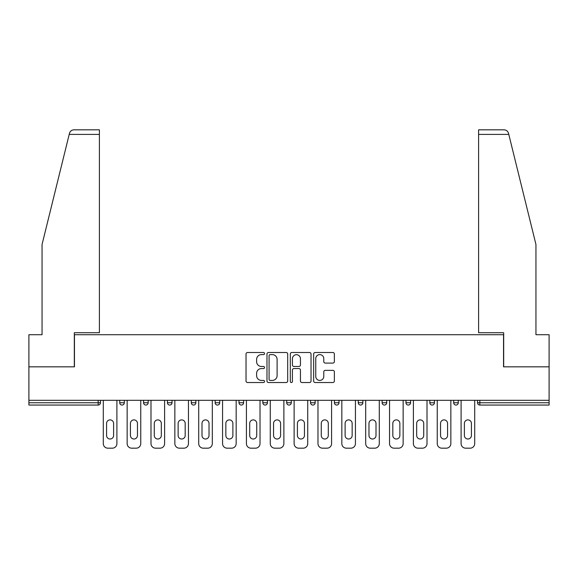<?xml version="1.0" encoding="UTF-8"?>
<svg xmlns="http://www.w3.org/2000/svg" width="578" height="578" viewBox="0 0 578 578"><rect width="100%" height="100%" fill="white"/><g stroke="black" fill="none" stroke-linecap="round" stroke-linejoin="round"><path stroke-width="0.87" d="M264.536 353.563A1.048 1.048 0 0 0 263.481 352.508L247.536 352.508A1.503 1.503 0 0 0 246.033 354.011L246.033 381.025A1.503 1.503 0 0 0 247.536 382.528L263.481 382.528A1.048 1.048 0 0 0 264.536 381.48A1.048 1.048 0 0 0 263.481 380.425L261.422 380.425A4.805 4.805 0 0 1 256.618 375.628L256.618 373.374A4.805 4.805 0 0 1 261.422 368.569L263.481 368.569A1.048 1.048 0 0 0 264.536 367.521A1.048 1.048 0 0 0 263.481 366.466L261.422 366.466A4.805 4.805 0 0 1 256.618 361.669L256.618 359.415A4.805 4.805 0 0 1 261.422 354.61L263.481 354.61A1.048 1.048 0 0 0 264.536 353.563M332.863 363.092A1.503 1.503 0 0 0 334.366 361.59L334.366 354.011A1.503 1.503 0 0 0 332.863 352.508L315.154 352.508A1.503 1.503 0 0 0 313.652 354.011L313.652 381.025A1.503 1.503 0 0 0 315.154 382.528L332.863 382.528A1.503 1.503 0 0 0 334.366 381.025L334.366 371.871A1.503 1.503 0 0 0 332.863 370.368L325.284 370.368A1.503 1.503 0 0 0 323.781 371.871L323.781 376.415A4.017 4.017 0 0 1 319.771 380.425A4.017 4.017 0 0 1 315.754 376.415L315.754 358.627A4.017 4.017 0 0 1 319.771 354.61A4.017 4.017 0 0 1 323.781 358.627L323.781 361.59A1.503 1.503 0 0 0 325.284 363.092L332.863 363.092M69.208 134.407L69.476 133.308C70.176 131.141 71.658 129.978 73.933 129.819L99.394 129.819L99.394 134.407L69.208 134.407L42.05 244.501L42.05 334.72L28.9 334.72L28.9 366.828L74.468 366.828L74.468 334.72L503.532 334.72L503.532 366.828L549.1 366.828L549.1 400.316L28.9 400.316L28.9 402.765L98.166 402.765L98.166 400.316M99.394 134.407L99.394 332.733L74.316 332.733L74.316 366.828L28.9 366.828L28.9 400.316M287.685 354.011A1.503 1.503 0 0 0 286.182 352.508L268.474 352.508A1.503 1.503 0 0 0 266.971 354.011L266.971 381.025A1.503 1.503 0 0 0 268.474 382.528L286.182 382.528A1.503 1.503 0 0 0 287.685 381.025L287.685 354.011M291.818 352.508L309.526 352.508A1.503 1.503 0 0 1 311.029 354.011L311.029 381.025A1.503 1.503 0 0 1 309.526 382.528L301.947 382.528A1.503 1.503 0 0 1 300.444 381.025L300.444 370.072A1.503 1.503 0 0 0 298.942 368.569L293.913 368.569A1.503 1.503 0 0 0 292.417 370.072L292.417 381.48A1.048 1.048 0 0 1 291.363 382.528A1.048 1.048 0 0 1 290.315 381.48L290.315 354.011A1.503 1.503 0 0 1 291.818 352.508M98.166 405.055A2.29 2.29 0 0 0 100.464 402.765L98.166 402.765L98.166 405.055A2.29 2.29 0 0 0 100.464 402.765L100.464 400.316L100.464 402.765A2.29 2.29 0 0 1 98.166 405.055L28.9 405.055L28.9 402.765M549.1 400.316L549.1 405.055L479.834 405.055A2.29 2.29 0 0 1 477.536 402.765L477.536 400.316M119.725 400.316L119.725 402.765L119.725 400.316M122.023 405.055A2.29 2.29 0 0 1 119.725 402.765A2.29 2.29 0 0 0 122.023 405.055A2.29 2.29 0 0 0 124.313 402.765L124.313 400.316L124.313 402.765A2.29 2.29 0 0 1 122.023 405.055A2.29 2.29 0 0 1 119.725 402.765L124.313 402.765A2.29 2.29 0 0 1 122.023 405.055M143.582 400.316L143.582 402.765L143.582 400.316M148.17 400.316L148.17 402.765L148.17 400.316M167.439 400.316L167.439 402.765L167.439 400.316M172.027 400.316L172.027 402.765A2.29 2.29 0 0 1 169.73 405.055A2.29 2.29 0 0 1 167.439 402.765A2.29 2.29 0 0 0 169.73 405.055A2.29 2.29 0 0 0 172.027 402.765A2.29 2.29 0 0 1 169.73 405.055A2.29 2.29 0 0 1 167.439 402.765L172.027 402.765M191.289 402.765A2.29 2.29 0 0 0 193.587 405.055A2.29 2.29 0 0 0 195.877 402.765A2.29 2.29 0 0 1 193.587 405.055A2.29 2.29 0 0 0 195.877 402.765L195.877 400.316L195.877 402.765L191.289 402.765A2.29 2.29 0 0 0 193.587 405.055A2.29 2.29 0 0 1 191.289 402.765L191.289 400.316M215.146 400.316L215.146 402.765L215.146 400.316M219.734 400.316L219.734 402.765L219.734 400.316M243.584 400.316L243.584 402.765L238.996 402.765A2.29 2.29 0 0 0 241.293 405.055A2.29 2.29 0 0 1 238.996 402.765L238.996 400.316M262.853 400.316L262.853 402.765L262.853 400.316M267.441 400.316L267.441 402.765L267.441 400.316M286.71 400.316L286.71 402.765L286.71 400.316M291.29 400.316L291.29 402.765L291.29 400.316M310.559 400.316L310.559 402.765L310.559 400.316M315.147 400.316L315.147 402.765A2.29 2.29 0 0 1 312.857 405.055A2.29 2.29 0 0 1 310.559 402.765A2.29 2.29 0 0 0 312.857 405.055A2.29 2.29 0 0 1 310.559 402.765L315.147 402.765A2.29 2.29 0 0 1 312.857 405.055M334.416 400.316L334.416 402.765L334.416 400.316M339.004 400.316L339.004 402.765L339.004 400.316M358.266 400.316L358.266 402.765L358.266 400.316M362.854 400.316L362.854 402.765A2.29 2.29 0 0 1 360.564 405.055A2.29 2.29 0 0 1 358.266 402.765L362.854 402.765A2.29 2.29 0 0 1 360.564 405.055A2.29 2.29 0 0 0 362.854 402.765M382.123 400.316L382.123 402.765L382.123 400.316M386.711 400.316L386.711 402.765L386.711 400.316M405.973 400.316L405.973 402.765L405.973 400.316M410.561 400.316L410.561 402.765L410.561 400.316M434.418 400.316L434.418 402.765A2.29 2.29 0 0 1 432.127 405.055A2.29 2.29 0 0 1 429.83 402.765L429.83 400.316M458.275 400.316L458.275 402.765A2.29 2.29 0 0 1 455.977 405.055A2.29 2.29 0 0 1 453.687 402.765L453.687 400.316M145.873 405.055A2.29 2.29 0 0 1 143.582 402.765A2.29 2.29 0 0 0 145.873 405.055A2.29 2.29 0 0 0 148.17 402.765A2.29 2.29 0 0 1 145.873 405.055A2.29 2.29 0 0 1 143.582 402.765L148.17 402.765A2.29 2.29 0 0 1 145.873 405.055M217.436 405.055A2.29 2.29 0 0 1 215.146 402.765A2.29 2.29 0 0 0 217.436 405.055A2.29 2.29 0 0 0 219.734 402.765A2.29 2.29 0 0 1 217.436 405.055A2.29 2.29 0 0 1 215.146 402.765L219.734 402.765A2.29 2.29 0 0 1 217.436 405.055M241.293 405.055A2.29 2.29 0 0 0 243.584 402.765A2.29 2.29 0 0 1 241.293 405.055A2.29 2.29 0 0 1 238.996 402.765M265.143 405.055A2.29 2.29 0 0 1 262.853 402.765A2.29 2.29 0 0 0 265.143 405.055A2.29 2.29 0 0 0 267.441 402.765A2.29 2.29 0 0 1 265.143 405.055A2.29 2.29 0 0 1 262.853 402.765L267.441 402.765A2.29 2.29 0 0 1 265.143 405.055M289 405.055A2.29 2.29 0 0 1 286.71 402.765L291.29 402.765A2.29 2.29 0 0 1 289 405.055A2.29 2.29 0 0 0 291.29 402.765M336.707 405.055A2.29 2.29 0 0 1 334.416 402.765A2.29 2.29 0 0 0 336.707 405.055A2.29 2.29 0 0 0 339.004 402.765A2.29 2.29 0 0 1 336.707 405.055A2.29 2.29 0 0 1 334.416 402.765L339.004 402.765A2.29 2.29 0 0 1 336.707 405.055M384.413 405.055A2.29 2.29 0 0 1 382.123 402.765L386.711 402.765A2.29 2.29 0 0 1 384.413 405.055A2.29 2.29 0 0 0 386.711 402.765M408.27 405.055A2.29 2.29 0 0 1 405.973 402.765A2.29 2.29 0 0 0 408.27 405.055A2.29 2.29 0 0 0 410.561 402.765A2.29 2.29 0 0 1 408.27 405.055A2.29 2.29 0 0 1 405.973 402.765L410.561 402.765A2.29 2.29 0 0 1 408.27 405.055M270.128 354.61A1.048 1.048 0 0 0 269.073 355.665L269.073 379.378A1.048 1.048 0 0 0 270.128 380.425L272.303 380.425A4.805 4.805 0 0 0 277.108 375.628L277.108 359.415A4.805 4.805 0 0 0 272.303 354.61L270.128 354.61M300.444 358.7A4.017 4.017 0 0 0 296.427 354.69A4.017 4.017 0 0 0 292.417 358.7L292.417 364.971A1.503 1.503 0 0 0 293.913 366.466L298.942 366.466A1.503 1.503 0 0 0 300.444 364.971L300.444 358.7M113.613 423.407A3.519 3.519 0 0 0 110.095 419.888A3.519 3.519 0 0 0 106.576 423.407A3.519 3.519 0 0 1 110.095 419.888A3.519 3.519 0 0 1 113.613 423.407L113.613 435.487A3.519 3.519 0 0 1 110.095 439.005A3.519 3.519 0 0 1 106.576 435.487A3.519 3.519 0 0 0 110.095 439.005A3.519 3.519 0 0 0 113.613 435.487M103.289 400.316L103.289 443.593L103.289 400.316M107.876 448.181L112.313 448.181L107.876 448.181A4.588 4.588 0 0 1 103.289 443.593M116.901 400.316L116.901 443.593L116.901 400.316M106.576 435.487L106.576 423.407M112.313 448.181A4.588 4.588 0 0 0 116.901 443.593M99.394 129.819L81.043 129.819L99.394 129.819M69.476 133.308C69.902 132.073 69.902 132.073 69.476 133.308C69.902 132.073 69.902 132.073 69.476 133.308M508.792 134.407L508.524 133.308C508.098 132.073 508.098 132.073 508.524 133.308C508.098 132.073 508.098 132.073 508.524 133.308C507.824 131.141 506.342 129.978 504.067 129.819L478.606 129.819L478.606 332.733L503.684 332.733L503.684 366.828L549.1 366.828L549.1 334.72L535.951 334.72L535.951 244.501L508.792 134.407L478.606 134.407M137.463 423.407A3.519 3.519 0 0 0 133.952 419.888A3.519 3.519 0 0 0 130.433 423.407A3.519 3.519 0 0 1 133.952 419.888A3.519 3.519 0 0 1 137.463 423.407L137.463 435.487A3.519 3.519 0 0 1 133.952 439.005A3.519 3.519 0 0 1 130.433 435.487A3.519 3.519 0 0 0 133.952 439.005A3.519 3.519 0 0 0 137.463 435.487M127.146 400.316L127.146 443.593L127.146 400.316M131.733 448.181L136.17 448.181L131.733 448.181A4.588 4.588 0 0 1 127.146 443.593M140.75 400.316L140.75 443.593L140.75 400.316M161.32 423.407A3.519 3.519 0 0 0 157.801 419.888A3.519 3.519 0 0 0 154.283 423.407A3.519 3.519 0 0 1 157.801 419.888A3.519 3.519 0 0 1 161.32 423.407L161.32 435.487A3.519 3.519 0 0 1 157.801 439.005A3.519 3.519 0 0 1 154.283 435.487A3.519 3.519 0 0 0 157.801 439.005A3.519 3.519 0 0 0 161.32 435.487M150.995 400.316L150.995 443.593L150.995 400.316M155.583 448.181L160.019 448.181L155.583 448.181A4.588 4.588 0 0 1 150.995 443.593M164.607 400.316L164.607 443.593L164.607 400.316M185.177 423.407A3.519 3.519 0 0 0 181.658 419.888A3.519 3.519 0 0 0 178.14 423.407A3.519 3.519 0 0 1 181.658 419.888A3.519 3.519 0 0 1 185.177 423.407L185.177 435.487A3.519 3.519 0 0 1 181.658 439.005A3.519 3.519 0 0 1 178.14 435.487A3.519 3.519 0 0 0 181.658 439.005A3.519 3.519 0 0 0 185.177 435.487M174.852 400.316L174.852 443.593L174.852 400.316M179.44 448.181L183.876 448.181L179.44 448.181A4.588 4.588 0 0 1 174.852 443.593M188.464 400.316L188.464 443.593L188.464 400.316M209.026 423.407A3.519 3.519 0 0 0 205.508 419.888A3.519 3.519 0 0 0 201.997 423.407A3.519 3.519 0 0 1 205.508 419.888A3.519 3.519 0 0 1 209.026 423.407L209.026 435.487A3.519 3.519 0 0 1 205.508 439.005A3.519 3.519 0 0 1 201.997 435.487A3.519 3.519 0 0 0 205.508 439.005A3.519 3.519 0 0 0 209.026 435.487M198.709 400.316L198.709 443.593L198.709 400.316M203.297 448.181L207.726 448.181L203.297 448.181A4.588 4.588 0 0 1 198.709 443.593M212.314 400.316L212.314 443.593L212.314 400.316M232.883 423.407A3.519 3.519 0 0 0 229.365 419.888A3.519 3.519 0 0 0 225.846 423.407A3.519 3.519 0 0 1 229.365 419.888A3.519 3.519 0 0 1 232.883 423.407L232.883 435.487A3.519 3.519 0 0 1 229.365 439.005A3.519 3.519 0 0 1 225.846 435.487A3.519 3.519 0 0 0 229.365 439.005A3.519 3.519 0 0 0 232.883 435.487M222.559 400.316L222.559 443.593L222.559 400.316M227.147 448.181L231.583 448.181L227.147 448.181A4.588 4.588 0 0 1 222.559 443.593M236.171 400.316L236.171 443.593L236.171 400.316M130.433 435.487L130.433 423.407M136.17 448.181A4.588 4.588 0 0 0 140.75 443.593M154.283 435.487L154.283 423.407M160.019 448.181A4.588 4.588 0 0 0 164.607 443.593M178.14 435.487L178.14 423.407M183.876 448.181A4.588 4.588 0 0 0 188.464 443.593M201.997 435.487L201.997 423.407M207.726 448.181A4.588 4.588 0 0 0 212.314 443.593M225.846 435.487L225.846 423.407M231.583 448.181A4.588 4.588 0 0 0 236.171 443.593M256.733 423.407A3.519 3.519 0 0 0 253.222 419.888A3.519 3.519 0 0 0 249.703 423.407A3.519 3.519 0 0 1 253.222 419.888A3.519 3.519 0 0 1 256.733 423.407L256.733 435.487A3.519 3.519 0 0 1 253.222 439.005A3.519 3.519 0 0 1 249.703 435.487A3.519 3.519 0 0 0 253.222 439.005A3.519 3.519 0 0 0 256.733 435.487M246.416 400.316L246.416 443.593L246.416 400.316M251.004 448.181L255.433 448.181L251.004 448.181A4.588 4.588 0 0 1 246.416 443.593M260.021 400.316L260.021 443.593L260.021 400.316M249.703 435.487L249.703 423.407M255.433 448.181A4.588 4.588 0 0 0 260.021 443.593M280.59 423.407A3.519 3.519 0 0 0 277.072 419.888A3.519 3.519 0 0 0 273.553 423.407A3.519 3.519 0 0 1 277.072 419.888A3.519 3.519 0 0 1 280.59 423.407L280.59 435.487A3.519 3.519 0 0 1 277.072 439.005A3.519 3.519 0 0 1 273.553 435.487A3.519 3.519 0 0 0 277.072 439.005A3.519 3.519 0 0 0 280.59 435.487M270.266 400.316L270.266 443.593L270.266 400.316M274.853 448.181L279.29 448.181L274.853 448.181A4.588 4.588 0 0 1 270.266 443.593M283.877 400.316L283.877 443.593L283.877 400.316M273.553 435.487L273.553 423.407M279.29 448.181A4.588 4.588 0 0 0 283.877 443.593M304.447 423.407A3.519 3.519 0 0 0 300.928 419.888A3.519 3.519 0 0 0 297.41 423.407A3.519 3.519 0 0 1 300.928 419.888A3.519 3.519 0 0 1 304.447 423.407L304.447 435.487A3.519 3.519 0 0 1 300.928 439.005A3.519 3.519 0 0 1 297.41 435.487A3.519 3.519 0 0 0 300.928 439.005A3.519 3.519 0 0 0 304.447 435.487M294.123 400.316L294.123 443.593L294.123 400.316M298.71 448.181L303.147 448.181L298.71 448.181A4.588 4.588 0 0 1 294.123 443.593M307.734 400.316L307.734 443.593L307.734 400.316M297.41 435.487L297.41 423.407M303.147 448.181A4.588 4.588 0 0 0 307.734 443.593M328.297 423.407A3.519 3.519 0 0 0 324.778 419.888A3.519 3.519 0 0 0 321.267 423.407A3.519 3.519 0 0 1 324.778 419.888A3.519 3.519 0 0 1 328.297 423.407L328.297 435.487A3.519 3.519 0 0 1 324.778 439.005A3.519 3.519 0 0 1 321.267 435.487A3.519 3.519 0 0 0 324.778 439.005A3.519 3.519 0 0 0 328.297 435.487M317.979 400.316L317.979 443.593L317.979 400.316M322.567 448.181L326.996 448.181L322.567 448.181A4.588 4.588 0 0 1 317.979 443.593M331.584 400.316L331.584 443.593L331.584 400.316M321.267 435.487L321.267 423.407M326.996 448.181A4.588 4.588 0 0 0 331.584 443.593M352.154 423.407A3.519 3.519 0 0 0 348.635 419.888A3.519 3.519 0 0 0 345.117 423.407A3.519 3.519 0 0 1 348.635 419.888A3.519 3.519 0 0 1 352.154 423.407L352.154 435.487A3.519 3.519 0 0 1 348.635 439.005A3.519 3.519 0 0 1 345.117 435.487A3.519 3.519 0 0 0 348.635 439.005A3.519 3.519 0 0 0 352.154 435.487M341.829 400.316L341.829 443.593L341.829 400.316M346.417 448.181L350.853 448.181L346.417 448.181A4.588 4.588 0 0 1 341.829 443.593M355.441 400.316L355.441 443.593L355.441 400.316M345.117 435.487L345.117 423.407M350.853 448.181A4.588 4.588 0 0 0 355.441 443.593M376.003 423.407A3.519 3.519 0 0 0 372.492 419.888A3.519 3.519 0 0 0 368.974 423.407A3.519 3.519 0 0 1 372.492 419.888A3.519 3.519 0 0 1 376.003 423.407L376.003 435.487A3.519 3.519 0 0 1 372.492 439.005A3.519 3.519 0 0 1 368.974 435.487A3.519 3.519 0 0 0 372.492 439.005A3.519 3.519 0 0 0 376.003 435.487M365.686 400.316L365.686 443.593L365.686 400.316M370.274 448.181L374.703 448.181L370.274 448.181A4.588 4.588 0 0 1 365.686 443.593M379.291 400.316L379.291 443.593L379.291 400.316M368.974 435.487L368.974 423.407M374.703 448.181A4.588 4.588 0 0 0 379.291 443.593M399.86 423.407A3.519 3.519 0 0 0 396.342 419.888A3.519 3.519 0 0 0 392.823 423.407A3.519 3.519 0 0 1 396.342 419.888A3.519 3.519 0 0 1 399.86 423.407L399.86 435.487A3.519 3.519 0 0 1 396.342 439.005A3.519 3.519 0 0 1 392.823 435.487A3.519 3.519 0 0 0 396.342 439.005A3.519 3.519 0 0 0 399.86 435.487M389.536 400.316L389.536 443.593L389.536 400.316M394.124 448.181L398.56 448.181L394.124 448.181A4.588 4.588 0 0 1 389.536 443.593M403.148 400.316L403.148 443.593L403.148 400.316M392.823 435.487L392.823 423.407M398.56 448.181A4.588 4.588 0 0 0 403.148 443.593M423.717 423.407A3.519 3.519 0 0 0 420.199 419.888A3.519 3.519 0 0 0 416.68 423.407A3.519 3.519 0 0 1 420.199 419.888A3.519 3.519 0 0 1 423.717 423.407L423.717 435.487A3.519 3.519 0 0 1 420.199 439.005A3.519 3.519 0 0 1 416.68 435.487A3.519 3.519 0 0 0 420.199 439.005A3.519 3.519 0 0 0 423.717 435.487M413.393 400.316L413.393 443.593L413.393 400.316M417.981 448.181L422.417 448.181L417.981 448.181A4.588 4.588 0 0 1 413.393 443.593M427.005 400.316L427.005 443.593L427.005 400.316M416.68 435.487L416.68 423.407M422.417 448.181A4.588 4.588 0 0 0 427.005 443.593M447.567 423.407A3.519 3.519 0 0 0 444.049 419.888A3.519 3.519 0 0 0 440.537 423.407A3.519 3.519 0 0 1 444.049 419.888A3.519 3.519 0 0 1 447.567 423.407L447.567 435.487A3.519 3.519 0 0 1 444.049 439.005A3.519 3.519 0 0 1 440.537 435.487A3.519 3.519 0 0 0 444.049 439.005A3.519 3.519 0 0 0 447.567 435.487M437.25 400.316L437.25 443.593L437.25 400.316M441.83 448.181L446.267 448.181L441.83 448.181A4.588 4.588 0 0 1 437.25 443.593M450.854 400.316L450.854 443.593L450.854 400.316M440.537 435.487L440.537 423.407M446.267 448.181A4.588 4.588 0 0 0 450.854 443.593M471.424 423.407A3.519 3.519 0 0 0 467.905 419.888A3.519 3.519 0 0 0 464.387 423.407A3.519 3.519 0 0 1 467.905 419.888A3.519 3.519 0 0 1 471.424 423.407L471.424 435.487A3.519 3.519 0 0 1 467.905 439.005A3.519 3.519 0 0 1 464.387 435.487A3.519 3.519 0 0 0 467.905 439.005A3.519 3.519 0 0 0 471.424 435.487M461.1 400.316L461.1 443.593L461.1 400.316M465.687 448.181L470.124 448.181L465.687 448.181A4.588 4.588 0 0 1 461.1 443.593M474.711 400.316L474.711 443.593L474.711 400.316M464.387 435.487L464.387 423.407M470.124 448.181A4.588 4.588 0 0 0 474.711 443.593M479.834 400.316L479.834 402.765L549.1 402.765M477.536 402.765L479.834 402.765L479.834 405.055M432.127 405.055A2.29 2.29 0 0 0 434.418 402.765L429.83 402.765M455.977 405.055A2.29 2.29 0 0 0 458.275 402.765L453.687 402.765"/></g></svg>
